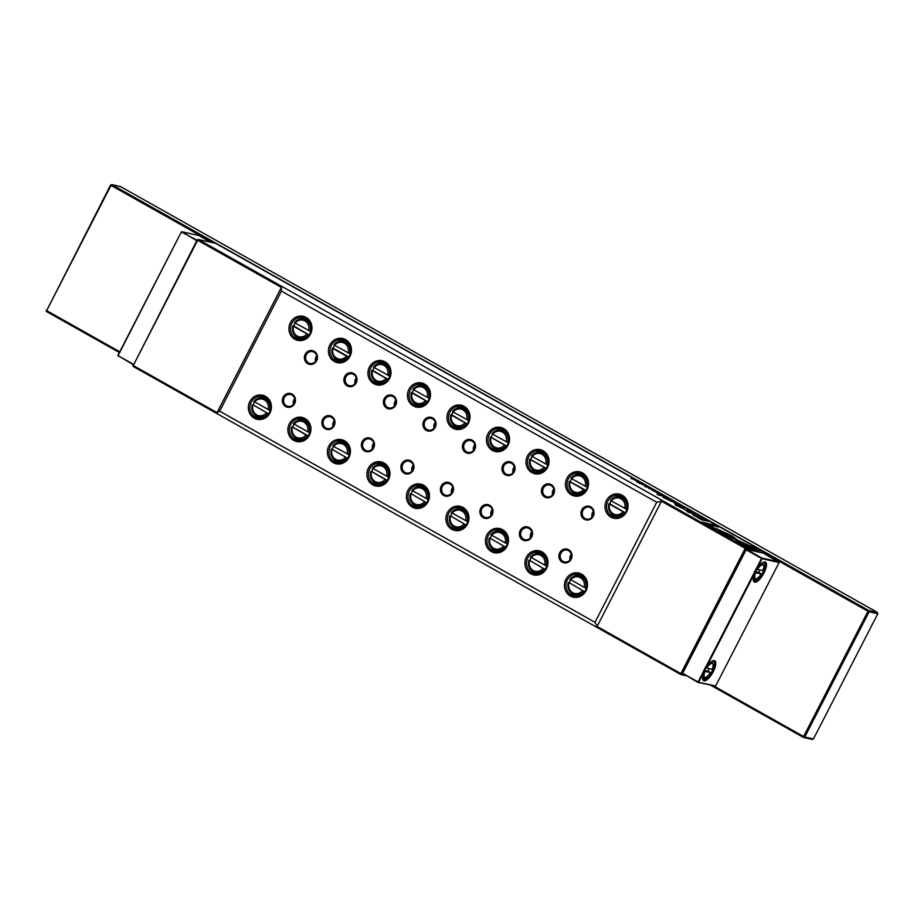 <?xml version="1.0" encoding="UTF-8"?>
<svg xmlns="http://www.w3.org/2000/svg" width="924" height="924" viewBox="0 0 924 924"><rect width="100%" height="100%" fill="white"/><g stroke="black" fill="none" stroke-linecap="round" stroke-linejoin="round"><path stroke-width="1.39" d="M765.06 562.011A11.388 4.031 -60.6 0 1 763.963 572.995A11.388 4.031 -60.6 0 1 754.7 582.166A11.388 4.031 -60.6 0 1 753.383 580.526A11.388 4.031 -60.6 0 1 756.363 570.108A11.388 4.031 -60.6 0 1 763.721 562.15A11.388 4.031 -60.6 0 1 765.06 562.011M753.291 579.891A10.418 3.684 119.4 0 0 753.972 580.722A10.418 3.684 119.4 0 0 754.342 580.861A10.418 3.684 119.4 0 0 762.566 572.961A10.418 3.684 119.4 0 0 764.194 562.566A10.418 3.684 119.4 0 0 763.825 562.416A10.418 3.684 119.4 0 0 763.132 562.416M714.356 660.648A11.388 4.031 -60.6 0 1 713.259 671.633A11.388 4.031 -60.6 0 1 703.996 680.803A11.388 4.031 -60.6 0 1 702.69 679.175A11.388 4.031 -60.6 0 1 705.67 668.757A11.388 4.031 -60.6 0 1 713.028 660.787A11.388 4.031 -60.6 0 1 714.356 660.648M702.598 678.528A10.418 3.684 119.4 0 0 703.279 679.359A10.418 3.684 119.4 0 0 703.649 679.51A10.418 3.684 119.4 0 0 711.873 671.598A10.418 3.684 119.4 0 0 713.501 661.203A10.418 3.684 119.4 0 0 713.132 661.064A10.418 3.684 119.4 0 0 712.427 661.053M762.312 570.293L762.854 570.755A7.877 2.784 119.4 0 0 762.866 564.783A7.877 2.784 119.4 0 0 757.368 569.531L762.312 570.293M706.664 668.179A7.877 2.784 119.4 0 1 712.173 663.42A7.877 2.784 119.4 0 1 712.161 669.392L705.231 667.521M705.012 671.39L710.51 672.614A7.877 2.784 119.4 0 1 705.012 677.361A7.877 2.784 119.4 0 1 705.012 671.39L703.58 670.732M761.203 573.966L755.705 572.753A7.877 2.784 119.4 0 0 755.705 578.724A7.877 2.784 119.4 0 0 761.203 573.966L760.66 573.515L761.203 573.966M704.839 670.339L709.967 672.152M707.992 671.043A9.09 3.211 119.4 0 0 709.228 668.745M754.273 572.095L755.705 572.753M759.921 570.108A9.09 3.211 -60.6 0 1 758.685 572.406L760.66 573.515M758.685 572.406L755.532 571.702M757.368 569.531L755.936 568.884M698.625 682.235L715.638 686.024L779.117 562.508L762.104 558.72L698.625 682.235L698.047 681.981L761.526 558.454L746.118 549.792L682.64 673.307L698.625 682.235M682.64 673.307L698.001 682.443L715.638 686.024M779.117 562.508L763.536 553.187L746.511 549.399L761.93 558.073L778.944 561.861M762.104 558.72L761.93 558.073L762.104 558.72M133.102 364.61L117.856 355.486L181.335 231.959L118.076 355.659L133.299 364.229M117.856 355.486L118.029 356.133M181.335 231.959L197.02 240.24M210.949 242.284L198.972 235.539L181.947 231.762L196.777 240.714M813.443 738.969L877.8 613.744L869.114 611.815L804.758 737.04L813.443 738.969L812.208 739.385L803.522 737.456L710.81 685.296M713.709 685.943L803.614 736.52L803.522 737.456L804.758 737.04L803.614 736.52L867.983 611.284L869.114 611.815L868.768 610.51L877.454 612.439L877.8 613.744M119.369 352.529L46.546 311.561L46.639 310.626L119.762 351.767M877.454 612.439L120.478 186.544L111.792 184.615L868.768 610.51L867.983 611.284L763.536 552.529M212.89 242.712L111.007 185.389L46.639 310.626L110.557 185.031L111.792 184.615L110.557 185.031M46.2 310.256L46.546 311.561M686.024 675.698L680.769 674.532L133.183 366.447L133.275 365.511L217.036 412.635L281.393 287.399L197.632 240.275L133.275 365.511L197.193 239.917L198.429 239.501L746.003 547.586L763.236 551.42L215.65 243.335L198.429 239.501L197.193 239.917M666.412 498.255L669.438 499.41L665.476 497.69M691.845 512.508L695.437 514.31L691.799 512.439M693.058 513.259L692.457 512.762M694.386 513.501L694.79 514.102M650.473 488.738L648.856 488.38L650.381 488.9M732.178 536.012L720.916 530.734L730.387 535.608L733.541 538.207L737.156 539.87L732.178 536.012M696.107 516.689L701.813 519.9L706.132 520.859L692.249 514.125L696.107 516.689M648.174 487.606L644.455 485.77L648.301 487.606M646.95 486.809L647.574 487.271M646.465 486.821L645.68 486.197M645.61 486.567L644.733 486.578M645.056 485.943L646.777 487.167M635.77 480.468L630.965 478.309L635.77 480.468M663.039 497.32L671.875 501.582L662.889 497.135M676.449 504.158L674.416 503.187L676.449 504.158M716.423 528.655L722.73 533.887L749.041 545.437L724.936 534.384L720.05 530.33L716.423 528.655M687.941 510.383C690.956 511.884 691.51 512.012 689.616 510.753C686.601 509.251 686.047 509.124 687.941 510.383L686.682 509.517M690.863 511.619L689.581 510.799M637.837 482.189C640.84 483.691 641.395 483.806 639.5 482.559C636.486 481.058 635.931 480.93 637.837 482.189L636.567 481.323M640.759 483.425L639.477 482.605M651.559 489.847L655.162 491.649L651.512 489.778M652.771 490.586L652.113 490.217M654.1 490.84L654.515 491.441M700.542 517.07L696.823 515.234L700.669 517.07M699.318 516.273L699.942 516.735M698.833 516.285L698.047 515.661M697.978 516.031L697.389 515.546M697.424 515.407L699.145 516.632M660.267 494.248L656.132 492.469L660.267 494.248M661.85 495.945L657.195 494.467L661.85 495.945M743.797 545.749L757.022 548.694L753.476 546.696L742.434 544.236L735.608 539.916L743.797 545.749M673.712 502.367L676.772 503.534L672.753 501.778M702.841 518.202L701.224 517.844L702.76 518.364M681.231 506.04L677.096 504.261L681.231 506.04M643.173 484.638L641.568 484.28L643.092 484.8M684.349 507.807L681.219 506.583L684.314 507.877M684.361 509.02L677.176 505.728L679.429 505.844L675.178 504.897L684.291 509.193L688.472 512.381L692.723 513.328L688.23 511.942L684.28 509.182M661.931 495.738L664.98 496.904L660.96 495.149M705.74 520.385L708.489 521.379L705.74 520.385M705.278 524.081L717.105 529.51L707.495 524.578L718.514 527.027L714.968 525.028L701.732 522.083L705.278 524.081M307.75 363.686A7.022 6.537 102.5 0 1 305.22 354.238A7.022 6.537 102.5 0 1 314.137 351.247A7.022 6.537 102.5 0 1 316.678 360.683A7.022 6.537 102.5 0 1 307.75 363.686M314.044 352.183A6.052 5.636 -77.5 0 0 306.029 355.521A6.052 5.636 -77.5 0 0 309.979 363.455A6.052 5.636 -77.5 0 0 314.044 352.183M315.477 361.457A6.052 5.636 102.5 0 1 316.747 355.763M347.262 385.909A7.022 6.537 102.5 0 1 344.721 376.472A7.022 6.537 102.5 0 1 353.649 373.469A7.022 6.537 102.5 0 1 356.179 382.917A7.022 6.537 102.5 0 1 347.262 385.909M353.557 374.405A6.052 5.636 -77.5 0 0 345.53 377.754A6.052 5.636 -77.5 0 0 349.491 385.678A6.052 5.636 -77.5 0 0 353.557 374.405M354.989 383.691A6.052 5.636 102.5 0 1 356.26 377.997M386.763 408.142A7.022 6.537 102.5 0 1 384.234 398.694A7.022 6.537 102.5 0 1 393.162 395.703A7.022 6.537 102.5 0 1 395.691 405.139A7.022 6.537 102.5 0 1 386.763 408.142M393.07 396.639A6.052 5.636 -77.5 0 0 385.042 399.977A6.052 5.636 -77.5 0 0 388.992 407.911A6.052 5.636 -77.5 0 0 393.07 396.639M394.502 405.913A6.052 5.636 102.5 0 1 395.761 400.219M426.276 430.365A7.022 6.537 102.5 0 1 423.746 420.928A7.022 6.537 102.5 0 1 432.663 417.925A7.022 6.537 102.5 0 1 435.204 427.373A7.022 6.537 102.5 0 1 426.276 430.365M432.571 418.861A6.052 5.636 -77.5 0 0 424.555 422.21A6.052 5.636 -77.5 0 0 428.505 430.134A6.052 5.636 -77.5 0 0 432.571 418.861M434.003 428.147A6.052 5.636 102.5 0 1 435.273 422.453M465.788 452.598A7.022 6.537 102.5 0 1 463.247 443.15A7.022 6.537 102.5 0 1 472.176 440.159A7.022 6.537 102.5 0 1 474.705 449.595A7.022 6.537 102.5 0 1 465.788 452.598M472.083 441.094A6.052 5.636 -77.5 0 0 464.056 444.432A6.052 5.636 -77.5 0 0 468.006 452.367A6.052 5.636 -77.5 0 0 472.083 441.094M473.515 450.369A6.052 5.636 102.5 0 1 474.774 444.675M505.289 474.821A7.022 6.537 102.5 0 1 502.76 465.384A7.022 6.537 102.5 0 1 511.688 462.381A7.022 6.537 102.5 0 1 514.218 471.829A7.022 6.537 102.5 0 1 505.289 474.821M511.584 463.317A6.052 5.636 -77.5 0 0 503.568 466.666A6.052 5.636 -77.5 0 0 507.519 474.601A6.052 5.636 -77.5 0 0 511.584 463.317M513.016 472.603A6.052 5.636 102.5 0 1 514.287 466.909M544.802 497.054A7.022 6.537 102.5 0 1 542.261 487.606A7.022 6.537 102.5 0 1 551.189 484.615A7.022 6.537 102.5 0 1 553.719 494.051A7.022 6.537 102.5 0 1 544.802 497.054M551.097 485.55A6.052 5.636 -77.5 0 0 543.069 488.888A6.052 5.636 -77.5 0 0 547.031 496.823A6.052 5.636 -77.5 0 0 551.097 485.55M552.529 494.837A6.052 5.636 102.5 0 1 553.799 489.131M285.712 406.572A7.022 6.537 102.5 0 1 283.171 397.124A7.022 6.537 102.5 0 1 292.1 394.132A7.022 6.537 102.5 0 1 294.629 403.58A7.022 6.537 102.5 0 1 285.712 406.572M292.007 395.068A6.052 5.636 -77.5 0 0 283.98 398.406A6.052 5.636 -77.5 0 0 287.942 406.341A6.052 5.636 -77.5 0 0 292.007 395.068M325.213 428.794A7.022 6.537 102.5 0 1 322.684 419.357A7.022 6.537 102.5 0 1 331.612 416.366A7.022 6.537 102.5 0 1 334.142 425.802A7.022 6.537 102.5 0 1 325.213 428.794M331.52 417.302A6.052 5.636 -77.5 0 0 323.492 420.639A6.052 5.636 -77.5 0 0 327.442 428.574A6.052 5.636 -77.5 0 0 331.52 417.302M364.726 451.028A7.022 6.537 102.5 0 1 362.196 441.58A7.022 6.537 102.5 0 1 371.113 438.588A7.022 6.537 102.5 0 1 373.654 448.036A7.022 6.537 102.5 0 1 364.726 451.028M371.021 439.524A6.052 5.636 -77.5 0 0 363.005 442.862A6.052 5.636 -77.5 0 0 366.955 450.797A6.052 5.636 -77.5 0 0 371.021 439.524M404.238 473.25A7.022 6.537 102.5 0 1 401.697 463.813A7.022 6.537 102.5 0 1 410.626 460.822A7.022 6.537 102.5 0 1 413.155 470.258A7.022 6.537 102.5 0 1 404.238 473.25M410.533 461.757A6.052 5.636 -77.5 0 0 402.506 465.095A6.052 5.636 -77.5 0 0 406.456 473.03A6.052 5.636 -77.5 0 0 410.533 461.757M443.739 495.483A7.022 6.537 102.5 0 1 441.21 486.047A7.022 6.537 102.5 0 1 450.138 483.044A7.022 6.537 102.5 0 1 452.668 492.492A7.022 6.537 102.5 0 1 443.739 495.483M450.034 483.98A6.052 5.636 -77.5 0 0 442.019 487.318A6.052 5.636 -77.5 0 0 445.969 495.252A6.052 5.636 -77.5 0 0 450.034 483.98M483.252 517.717A7.022 6.537 102.5 0 1 480.711 508.269A7.022 6.537 102.5 0 1 489.639 505.278A7.022 6.537 102.5 0 1 492.169 514.714A7.022 6.537 102.5 0 1 483.252 517.717M489.547 506.213A6.052 5.636 -77.5 0 0 481.519 509.551A6.052 5.636 -77.5 0 0 485.481 517.486A6.052 5.636 -77.5 0 0 489.547 506.213M522.753 539.939A7.022 6.537 102.5 0 1 520.224 530.503A7.022 6.537 102.5 0 1 529.152 527.5A7.022 6.537 102.5 0 1 531.681 536.948A7.022 6.537 102.5 0 1 522.753 539.939M529.059 528.436A6.052 5.636 -77.5 0 0 521.032 531.774A6.052 5.636 -77.5 0 0 524.982 539.708A6.052 5.636 -77.5 0 0 529.059 528.436M294.71 398.648A6.052 5.636 -77.5 0 0 293.439 404.354M334.211 420.882A6.052 5.636 -77.5 0 0 332.952 426.576M373.723 443.104A6.052 5.636 -77.5 0 0 372.453 448.81M413.224 465.338A6.052 5.636 -77.5 0 0 411.965 471.032M452.737 487.572A6.052 5.636 -77.5 0 0 451.466 493.266M492.249 509.794A6.052 5.636 -77.5 0 0 490.979 515.488M531.75 532.028A6.052 5.636 -77.5 0 0 530.491 537.722M295.819 338.299A11.146 10.372 -77.5 0 0 298.464 339.316A11.146 10.372 -77.5 0 0 309.967 333.541A11.146 10.372 -77.5 0 0 305.948 318.572A11.146 10.372 -77.5 0 0 303.303 317.556A11.146 10.372 -77.5 0 0 291.799 323.319A11.146 10.372 -77.5 0 0 295.819 338.299M310.522 334.003A12.358 11.492 102.5 0 1 294.825 339.27A12.358 11.492 102.5 0 1 290.379 322.672A12.358 11.492 102.5 0 1 306.075 317.406A12.358 11.492 102.5 0 1 310.522 334.003M299.873 339.524A11.146 10.372 102.5 0 1 298.591 338.912A11.146 10.372 102.5 0 1 295.114 335.666M308.373 334.534L293.774 325.999A11.146 10.372 102.5 0 1 295.091 323.042L310.799 331.485M298.718 319.438A11.146 10.372 102.5 0 1 304.666 317.96M335.32 360.522A11.146 10.372 -77.5 0 0 337.976 361.538A11.146 10.372 -77.5 0 0 349.48 355.775A11.146 10.372 -77.5 0 0 345.461 340.794A11.146 10.372 -77.5 0 0 342.816 339.778A11.146 10.372 -77.5 0 0 331.3 345.553A11.146 10.372 -77.5 0 0 335.32 360.522M350.034 356.237A12.358 11.492 102.5 0 1 334.338 361.503A12.358 11.492 102.5 0 1 329.88 344.895A12.358 11.492 102.5 0 1 345.576 339.628A12.358 11.492 102.5 0 1 350.034 356.237M339.385 361.746A11.146 10.372 102.5 0 1 338.103 361.145A11.146 10.372 102.5 0 1 334.627 357.888M348.787 356.953L333.275 348.233A11.146 10.372 102.5 0 1 334.592 345.264M338.23 341.672A11.146 10.372 102.5 0 1 344.178 340.194M374.832 382.755A11.146 10.372 -77.5 0 0 377.477 383.772A11.146 10.372 -77.5 0 0 388.992 377.997A11.146 10.372 -77.5 0 0 384.973 363.028A11.146 10.372 -77.5 0 0 382.317 362.012A11.146 10.372 -77.5 0 0 370.813 367.775A11.146 10.372 -77.5 0 0 374.832 382.755M389.535 378.459A12.358 11.492 102.5 0 1 373.85 383.726A12.358 11.492 102.5 0 1 369.392 367.128A12.358 11.492 102.5 0 1 385.089 361.862A12.358 11.492 102.5 0 1 389.535 378.459M378.898 383.98A11.146 10.372 102.5 0 1 377.604 383.368A11.146 10.372 102.5 0 1 374.128 380.122M387.387 378.99L372.788 370.455A11.146 10.372 102.5 0 1 374.104 367.498M377.743 363.894A11.146 10.372 102.5 0 1 383.691 362.427M414.333 404.978A11.146 10.372 -77.5 0 0 416.99 405.994A11.146 10.372 -77.5 0 0 428.493 400.231A11.146 10.372 -77.5 0 0 424.474 385.25A11.146 10.372 -77.5 0 0 421.829 384.234A11.146 10.372 -77.5 0 0 410.325 390.009A11.146 10.372 -77.5 0 0 414.333 404.978M429.048 400.693A12.358 11.492 102.5 0 1 413.351 405.959A12.358 11.492 102.5 0 1 408.905 389.351A12.358 11.492 102.5 0 1 424.59 384.084A12.358 11.492 102.5 0 1 429.048 400.693M418.399 406.202A11.146 10.372 102.5 0 1 417.117 405.601A11.146 10.372 102.5 0 1 413.64 402.344M426.9 401.212L412.3 392.688A11.146 10.372 102.5 0 1 413.617 389.72M417.244 386.128A11.146 10.372 102.5 0 1 423.192 384.65M453.846 427.211A11.146 10.372 -77.5 0 0 456.491 428.228A11.146 10.372 -77.5 0 0 468.006 422.464A11.146 10.372 -77.5 0 0 463.987 407.484A11.146 10.372 -77.5 0 0 461.342 406.468A11.146 10.372 -77.5 0 0 449.826 412.231A11.146 10.372 -77.5 0 0 453.846 427.211M468.56 422.915A12.358 11.492 102.5 0 1 452.864 428.182A12.358 11.492 102.5 0 1 448.406 411.584A12.358 11.492 102.5 0 1 464.102 406.317A12.358 11.492 102.5 0 1 468.56 422.915M457.911 428.436A11.146 10.372 102.5 0 1 456.629 427.824A11.146 10.372 102.5 0 1 453.141 424.578M466.412 423.446L451.801 414.911A11.146 10.372 102.5 0 1 453.118 411.954M456.756 408.35A11.146 10.372 102.5 0 1 462.705 406.883M493.358 449.434A11.146 10.372 -77.5 0 0 496.003 450.45A11.146 10.372 -77.5 0 0 507.507 444.687A11.146 10.372 -77.5 0 0 503.499 429.706A11.146 10.372 -77.5 0 0 500.843 428.69A11.146 10.372 -77.5 0 0 489.339 434.465A11.146 10.372 -77.5 0 0 493.358 449.434M508.061 445.149A12.358 11.492 102.5 0 1 492.365 450.415A12.358 11.492 102.5 0 1 487.918 433.806A12.358 11.492 102.5 0 1 503.615 428.54A12.358 11.492 102.5 0 1 508.061 445.149M497.412 450.658A11.146 10.372 102.5 0 1 496.13 450.057A11.146 10.372 102.5 0 1 492.654 446.8M491.291 437.144A11.146 10.372 102.5 0 1 492.631 434.176M496.257 430.584A11.146 10.372 102.5 0 1 502.206 429.106M532.859 471.667A11.146 10.372 -77.5 0 0 535.516 472.684A11.146 10.372 -77.5 0 0 547.02 466.92A11.146 10.372 -77.5 0 0 543 451.94A11.146 10.372 -77.5 0 0 540.355 450.924A11.146 10.372 -77.5 0 0 528.84 456.687A11.146 10.372 -77.5 0 0 532.859 471.667M547.574 467.371A12.358 11.492 102.5 0 1 531.878 472.638A12.358 11.492 102.5 0 1 527.419 456.04A12.358 11.492 102.5 0 1 543.116 450.773A12.358 11.492 102.5 0 1 547.574 467.371M536.925 472.892A11.146 10.372 102.5 0 1 535.643 472.291A11.146 10.372 102.5 0 1 532.166 469.034M530.803 459.367A11.146 10.372 102.5 0 1 532.143 456.41M535.77 452.806A11.146 10.372 102.5 0 1 541.718 451.339M572.372 493.901A11.146 10.372 -77.5 0 0 575.017 494.906A11.146 10.372 -77.5 0 0 586.532 489.142A11.146 10.372 -77.5 0 0 582.513 474.162A11.146 10.372 -77.5 0 0 579.856 473.146A11.146 10.372 -77.5 0 0 568.352 478.921A11.146 10.372 -77.5 0 0 572.372 493.901M587.075 489.604A12.358 11.492 102.5 0 1 571.39 494.871A12.358 11.492 102.5 0 1 566.932 478.262A12.358 11.492 102.5 0 1 582.628 472.996A12.358 11.492 102.5 0 1 587.075 489.604M576.437 495.114A11.146 10.372 102.5 0 1 575.155 494.513A11.146 10.372 102.5 0 1 571.667 491.256M570.304 481.6A11.146 10.372 102.5 0 1 571.644 478.644M575.282 475.04A11.146 10.372 102.5 0 1 581.231 473.562M254.643 402.009A9.69 9.021 -77.5 0 0 253.211 404.92L267.868 413.455A9.69 9.021 102.5 0 1 258.836 416.943A9.69 9.021 102.5 0 1 256.526 416.054M252.344 404.724L252.922 405.197A8.478 7.889 -77.5 0 0 256.641 414.888A8.478 7.889 -77.5 0 0 266.424 412.797M294.144 424.243A9.69 9.021 -77.5 0 0 292.723 427.142L307.38 435.689A9.69 9.021 102.5 0 1 298.337 439.166A9.69 9.021 102.5 0 1 296.038 438.288M291.857 426.957L292.434 427.419A8.478 7.889 -77.5 0 0 296.154 437.121A8.478 7.889 -77.5 0 0 305.936 435.019M349.26 454.862L333.587 446.431A11.146 10.372 -77.5 0 0 332.213 449.364L346.881 457.911A9.69 9.021 102.5 0 1 337.849 461.399A9.69 9.021 102.5 0 1 335.539 460.522C331.543 457.888 330.134 454.134 331.266 449.226M331.369 449.179L331.935 449.653A8.478 7.889 -77.5 0 0 335.666 459.344A8.478 7.889 -77.5 0 0 345.449 457.253M373.053 468.641A11.146 10.372 -77.5 0 0 371.714 471.598L386.394 480.145A9.69 9.021 102.5 0 1 377.35 483.633A9.69 9.021 102.5 0 1 375.052 482.744C371.055 480.11 369.635 476.357 370.767 471.459M370.871 471.413L371.448 471.875A8.478 7.889 -77.5 0 0 375.167 481.577A8.478 7.889 -77.5 0 0 384.95 479.475M412.566 490.863A11.146 10.372 -77.5 0 0 411.226 493.82L425.906 502.367A9.69 9.021 102.5 0 1 416.863 505.855A9.69 9.021 102.5 0 1 414.564 504.978M410.383 493.635L410.949 494.109A8.478 7.889 -77.5 0 0 414.68 503.799A8.478 7.889 -77.5 0 0 424.463 501.709M452.079 513.097A11.146 10.372 -77.5 0 0 450.739 516.054L465.407 524.601A9.69 9.021 102.5 0 1 456.375 528.089A9.69 9.021 102.5 0 1 454.065 527.2M449.884 515.869L450.462 516.331A8.478 7.889 -77.5 0 0 454.181 526.033A8.478 7.889 -77.5 0 0 463.964 523.931M491.58 535.319A11.146 10.372 -77.5 0 0 490.24 538.276L504.92 546.823A9.69 9.021 102.5 0 1 495.876 550.311A9.69 9.021 102.5 0 1 493.578 549.433M489.397 538.091L489.974 538.565A8.478 7.889 -77.5 0 0 493.693 548.255A8.478 7.889 -77.5 0 0 503.476 546.165M531.196 557.611A9.69 9.021 -77.5 0 0 529.775 560.51L544.432 569.057A9.69 9.021 102.5 0 1 535.389 572.545A9.69 9.021 102.5 0 1 533.079 571.656M528.909 560.325L529.475 560.787A8.478 7.889 -77.5 0 0 533.206 570.489A8.478 7.889 -77.5 0 0 542.989 568.387M255.255 417.209A11.146 10.372 -77.5 0 0 257.912 418.226A11.146 10.372 -77.5 0 0 269.415 412.462A11.146 10.372 -77.5 0 0 265.396 397.482A11.146 10.372 -77.5 0 0 262.751 396.465A11.146 10.372 -77.5 0 0 251.236 402.229A11.146 10.372 -77.5 0 0 255.255 417.209M269.97 412.924A12.358 11.492 102.5 0 1 254.273 418.191A12.358 11.492 102.5 0 1 249.815 401.582A12.358 11.492 102.5 0 1 265.511 396.315A12.358 11.492 102.5 0 1 269.97 412.924M294.768 439.443A11.146 10.372 -77.5 0 0 297.413 440.459A11.146 10.372 -77.5 0 0 308.928 434.684A11.146 10.372 -77.5 0 0 304.908 419.715A11.146 10.372 -77.5 0 0 302.252 418.699A11.146 10.372 -77.5 0 0 290.748 424.463A11.146 10.372 -77.5 0 0 294.768 439.443M309.471 435.146A12.358 11.492 102.5 0 1 293.786 440.413A12.358 11.492 102.5 0 1 289.327 423.816A12.358 11.492 102.5 0 1 305.024 418.537A12.358 11.492 102.5 0 1 309.471 435.146M334.28 461.665A11.146 10.372 -77.5 0 0 336.925 462.681A11.146 10.372 -77.5 0 0 348.429 456.918A11.146 10.372 -77.5 0 0 344.409 441.938A11.146 10.372 -77.5 0 0 341.764 440.921A11.146 10.372 -77.5 0 0 330.261 446.696A11.146 10.372 -77.5 0 0 334.28 461.665M348.983 457.38A12.358 11.492 102.5 0 1 333.287 462.647A12.358 11.492 102.5 0 1 328.84 446.038A12.358 11.492 102.5 0 1 344.525 440.771A12.358 11.492 102.5 0 1 348.983 457.38M373.781 483.899A11.146 10.372 -77.5 0 0 376.426 484.915A11.146 10.372 -77.5 0 0 387.941 479.14A11.146 10.372 -77.5 0 0 383.922 464.171A11.146 10.372 -77.5 0 0 381.277 463.155A11.146 10.372 -77.5 0 0 369.762 468.918A11.146 10.372 -77.5 0 0 373.781 483.899M388.496 479.602A12.358 11.492 102.5 0 1 372.799 484.869A12.358 11.492 102.5 0 1 368.341 468.272A12.358 11.492 102.5 0 1 384.038 462.993A12.358 11.492 102.5 0 1 388.496 479.602M413.294 506.121A11.146 10.372 -77.5 0 0 415.939 507.137A11.146 10.372 -77.5 0 0 427.442 501.374A11.146 10.372 -77.5 0 0 423.435 486.394A11.146 10.372 -77.5 0 0 420.778 485.377A11.146 10.372 -77.5 0 0 409.274 491.152A11.146 10.372 -77.5 0 0 413.294 506.121M427.997 501.836A12.358 11.492 102.5 0 1 412.3 507.103A12.358 11.492 102.5 0 1 407.854 490.494A12.358 11.492 102.5 0 1 423.55 485.227A12.358 11.492 102.5 0 1 427.997 501.836M452.795 528.355A11.146 10.372 -77.5 0 0 455.451 529.371A11.146 10.372 -77.5 0 0 466.955 523.596A11.146 10.372 -77.5 0 0 462.936 508.627A11.146 10.372 -77.5 0 0 460.291 507.611A11.146 10.372 -77.5 0 0 448.787 513.374A11.146 10.372 -77.5 0 0 452.795 528.355M467.509 524.058A12.358 11.492 102.5 0 1 451.813 529.325A12.358 11.492 102.5 0 1 447.355 512.728A12.358 11.492 102.5 0 1 463.051 507.461A12.358 11.492 102.5 0 1 467.509 524.058M492.307 550.577A11.146 10.372 -77.5 0 0 494.952 551.593A11.146 10.372 -77.5 0 0 506.468 545.83A11.146 10.372 -77.5 0 0 502.448 530.85A11.146 10.372 -77.5 0 0 499.792 529.833A11.146 10.372 -77.5 0 0 488.288 535.608A11.146 10.372 -77.5 0 0 492.307 550.577M507.022 546.292A12.358 11.492 102.5 0 1 491.325 551.559A12.358 11.492 102.5 0 1 486.867 534.95A12.358 11.492 102.5 0 1 502.564 529.683A12.358 11.492 102.5 0 1 507.022 546.292M531.82 572.811A11.146 10.372 -77.5 0 0 534.465 573.827A11.146 10.372 -77.5 0 0 545.968 568.052A11.146 10.372 -77.5 0 0 541.949 553.083A11.146 10.372 -77.5 0 0 539.304 552.067A11.146 10.372 -77.5 0 0 527.8 557.83A11.146 10.372 -77.5 0 0 531.82 572.811M546.523 568.514A12.358 11.492 102.5 0 1 530.826 573.781A12.358 11.492 102.5 0 1 526.38 557.184A12.358 11.492 102.5 0 1 542.076 551.917A12.358 11.492 102.5 0 1 546.523 568.514M252.321 404.804A9.69 9.021 102.5 0 0 256.445 416.008L261.007 417.429A9.69 9.021 -77.5 0 0 264.241 417.509M268.179 399.803A9.69 9.021 -77.5 0 0 267.51 399.387A9.69 9.021 -77.5 0 0 265.211 398.51L263.04 398.025A9.69 9.021 102.5 0 1 265.35 398.902A9.69 9.021 102.5 0 1 269.519 410.244L253.996 401.501A9.69 9.021 102.5 0 1 263.04 398.025C259.448 397.366 256.41 398.521 253.938 401.478M270.235 410.395L269.519 410.244M253.211 404.92L267.868 413.455M291.834 427.038A9.69 9.021 102.5 0 0 295.957 438.242L300.508 439.651A9.69 9.021 -77.5 0 0 303.753 439.732M307.692 422.025A9.69 9.021 -77.5 0 0 307.022 421.621A9.69 9.021 -77.5 0 0 304.724 420.732L302.552 420.247A9.69 9.021 102.5 0 1 304.851 421.136A9.69 9.021 102.5 0 1 309.032 432.467L293.509 423.735A9.69 9.021 102.5 0 1 302.552 420.247C298.949 419.6 295.923 420.743 293.451 423.7M309.748 432.628L309.032 432.467M308.223 435.874L307.38 435.689M335.504 460.498L340.02 461.885A9.69 9.021 -77.5 0 0 343.254 461.965M347.193 444.259A9.69 9.021 -77.5 0 0 346.535 443.843A9.69 9.021 -77.5 0 0 344.225 442.966L342.053 442.481A9.69 9.021 102.5 0 1 344.363 443.358A9.69 9.021 102.5 0 1 348.544 454.7M333.656 446.465A9.69 9.021 -77.5 0 0 332.236 449.376L346.881 457.911M375.005 482.732L379.521 484.107A9.69 9.021 -77.5 0 0 382.767 484.188M386.706 466.493A9.69 9.021 -77.5 0 0 386.036 466.077A9.69 9.021 -77.5 0 0 383.737 465.188L381.566 464.703A9.69 9.021 102.5 0 1 383.864 465.592A9.69 9.021 102.5 0 1 388.045 476.923L372.522 468.191A9.69 9.021 102.5 0 1 381.566 464.703C377.974 464.056 374.936 465.211 372.464 468.156M388.761 477.084L388.045 476.923M387.237 480.33L386.394 480.145M410.279 493.682C409.147 498.59 410.556 502.344 414.518 504.954L419.034 506.34A9.69 9.021 -77.5 0 0 422.268 506.421M426.207 488.715A9.69 9.021 -77.5 0 0 425.548 488.299A9.69 9.021 -77.5 0 0 423.238 487.422L421.067 486.936A9.69 9.021 102.5 0 1 423.377 487.814A9.69 9.021 102.5 0 1 427.558 499.156L412.035 490.425A9.69 9.021 102.5 0 1 421.067 486.936C417.475 486.278 414.449 487.433 411.977 490.39M428.274 499.318L427.558 499.156M412.67 490.921A9.69 9.021 -77.5 0 0 411.249 493.832L425.906 502.367M449.78 515.915C448.648 520.813 450.069 524.578 454.019 527.188L458.547 528.563A9.69 9.021 -77.5 0 0 461.781 528.655M465.719 510.949A9.69 9.021 -77.5 0 0 465.061 510.533A9.69 9.021 -77.5 0 0 462.751 509.644L460.579 509.159A9.69 9.021 102.5 0 1 462.889 510.048A9.69 9.021 102.5 0 1 467.059 521.379L451.536 512.647A9.69 9.021 102.5 0 1 460.579 509.159C456.987 508.512 453.95 509.667 451.478 512.612M467.775 521.54L467.059 521.379M452.183 513.155A9.69 9.021 -77.5 0 0 450.762 516.054L465.407 524.601M489.293 538.138C488.161 543.046 489.57 546.8 493.532 549.41L498.048 550.796A9.69 9.021 -77.5 0 0 501.293 550.877M505.232 533.171A9.69 9.021 -77.5 0 0 504.562 532.755A9.69 9.021 -77.5 0 0 502.263 531.878L500.092 531.392A9.69 9.021 102.5 0 1 502.39 532.27A9.69 9.021 102.5 0 1 506.571 543.612L491.048 534.88A9.69 9.021 102.5 0 1 500.092 531.392C496.488 530.746 493.462 531.889 490.991 534.846M507.288 543.774L506.571 543.612M491.683 535.389A9.69 9.021 -77.5 0 0 490.263 538.288L504.92 546.823M528.805 560.371C527.673 565.269 529.082 569.034 533.044 571.644L537.56 573.019A9.69 9.021 -77.5 0 0 540.794 573.111M544.733 555.405A9.69 9.021 -77.5 0 0 544.074 554.989A9.69 9.021 -77.5 0 0 541.764 554.1L539.593 553.615A9.69 9.021 102.5 0 1 541.903 554.504A9.69 9.021 102.5 0 1 546.084 565.834L530.561 557.103A9.69 9.021 102.5 0 1 539.593 553.615C536.001 552.968 532.963 554.123 530.491 557.068M546.8 565.996L546.084 565.834M529.775 560.51L544.432 569.057M264.114 396.881A11.146 10.372 -77.5 0 0 258.166 398.359M254.527 401.952A11.146 10.372 -77.5 0 0 253.199 404.908M254.562 414.576A11.146 10.372 -77.5 0 0 258.039 417.833A11.146 10.372 -77.5 0 0 259.321 418.433M303.626 419.103A11.146 10.372 -77.5 0 0 297.678 420.582M294.04 424.185A11.146 10.372 -77.5 0 0 292.7 427.142M294.063 436.798A11.146 10.372 -77.5 0 0 297.551 440.055A11.146 10.372 -77.5 0 0 298.833 440.656M343.127 441.337A11.146 10.372 -77.5 0 0 337.179 442.815M333.576 459.032A11.146 10.372 -77.5 0 0 337.052 462.289A11.146 10.372 -77.5 0 0 338.334 462.889M382.64 463.559A11.146 10.372 -77.5 0 0 376.692 465.038M373.077 481.265A11.146 10.372 -77.5 0 0 376.565 484.511A11.146 10.372 -77.5 0 0 377.847 485.123M422.153 485.793A11.146 10.372 -77.5 0 0 416.193 487.271M412.589 503.488A11.146 10.372 -77.5 0 0 416.066 506.745A11.146 10.372 -77.5 0 0 417.348 507.345M461.654 508.015A11.146 10.372 -77.5 0 0 455.705 509.494M452.102 525.721A11.146 10.372 -77.5 0 0 455.578 528.967A11.146 10.372 -77.5 0 0 456.86 529.579M501.166 530.249A11.146 10.372 -77.5 0 0 495.218 531.727M491.603 547.944A11.146 10.372 -77.5 0 0 495.091 551.201A11.146 10.372 -77.5 0 0 496.373 551.801M540.667 552.483A11.146 10.372 -77.5 0 0 534.719 553.95M531.092 557.553A11.146 10.372 -77.5 0 0 529.752 560.51M531.115 570.177A11.146 10.372 -77.5 0 0 534.592 573.423A11.146 10.372 -77.5 0 0 535.874 574.035M584.303 519.276A7.022 6.537 102.5 0 1 581.774 509.84A7.022 6.537 102.5 0 1 590.702 506.849A7.022 6.537 102.5 0 1 593.231 516.285A7.022 6.537 102.5 0 1 584.303 519.276M590.609 507.773A6.052 5.636 -77.5 0 0 582.582 511.122A6.052 5.636 -77.5 0 0 586.532 519.057A6.052 5.636 -77.5 0 0 590.609 507.773M592.041 517.059A6.052 5.636 102.5 0 1 593.3 511.365M562.266 562.173A7.022 6.537 102.5 0 1 559.736 552.725A7.022 6.537 102.5 0 1 568.653 549.734A7.022 6.537 102.5 0 1 571.194 559.17A7.022 6.537 102.5 0 1 562.266 562.173M568.56 550.669A6.052 5.636 -77.5 0 0 560.545 554.007A6.052 5.636 -77.5 0 0 564.495 561.942A6.052 5.636 -77.5 0 0 568.56 550.669M571.263 554.25A6.052 5.636 -77.5 0 0 569.993 559.944M611.884 516.123A11.146 10.372 -77.5 0 0 614.529 517.14A11.146 10.372 -77.5 0 0 626.033 511.376A11.146 10.372 -77.5 0 0 622.014 496.396A11.146 10.372 -77.5 0 0 619.369 495.38A11.146 10.372 -77.5 0 0 607.865 501.143A11.146 10.372 -77.5 0 0 611.884 516.123M626.587 511.827A12.358 11.492 102.5 0 1 610.891 517.105A12.358 11.492 102.5 0 1 606.444 500.496A12.358 11.492 102.5 0 1 622.129 495.229A12.358 11.492 102.5 0 1 626.587 511.827M615.938 517.348A11.146 10.372 102.5 0 1 614.656 516.747A11.146 10.372 102.5 0 1 611.18 513.49M624.439 512.358L609.84 503.834A11.146 10.372 102.5 0 1 611.157 500.866L626.865 509.309M614.783 497.262A11.146 10.372 102.5 0 1 620.732 495.795M570.709 579.845A9.69 9.021 -77.5 0 0 569.276 582.744L583.933 591.279A9.69 9.021 102.5 0 1 574.901 594.767A9.69 9.021 102.5 0 1 572.591 593.889M568.41 582.547L568.988 583.021A8.478 7.889 -77.5 0 0 572.707 592.723A8.478 7.889 -77.5 0 0 582.49 590.621M571.321 595.033A11.146 10.372 -77.5 0 0 573.977 596.049A11.146 10.372 -77.5 0 0 585.481 590.286A11.146 10.372 -77.5 0 0 581.462 575.306A11.146 10.372 -77.5 0 0 578.817 574.289A11.146 10.372 -77.5 0 0 567.301 580.064A11.146 10.372 -77.5 0 0 571.321 595.033M586.035 590.748A12.358 11.492 102.5 0 1 570.339 596.015A12.358 11.492 102.5 0 1 565.881 579.406A12.358 11.492 102.5 0 1 581.577 574.139A12.358 11.492 102.5 0 1 586.035 590.748M568.387 582.64A9.69 9.021 102.5 0 0 572.51 593.843L577.061 595.252A9.69 9.021 -77.5 0 0 580.307 595.333M584.245 577.627A9.69 9.021 -77.5 0 0 583.575 577.211A9.69 9.021 -77.5 0 0 581.277 576.333L579.105 575.848A9.69 9.021 102.5 0 1 581.404 576.726A9.69 9.021 102.5 0 1 585.585 588.068L570.062 579.336A9.69 9.021 102.5 0 1 579.105 575.848C575.513 575.202 572.476 576.345 570.004 579.302M586.301 588.23L585.585 588.068M569.276 582.744L583.933 591.279M580.18 574.705A11.146 10.372 -77.5 0 0 574.231 576.183M570.593 579.775A11.146 10.372 -77.5 0 0 569.265 582.744M570.616 592.399A11.146 10.372 -77.5 0 0 574.104 595.657A11.146 10.372 -77.5 0 0 575.386 596.257M609.54 504.111L608.974 503.638L609.54 504.111A8.478 7.889 -77.5 0 0 613.27 513.802A8.478 7.889 -77.5 0 0 623.053 511.711L609.54 504.111M623.053 511.711L624.497 512.37A9.69 9.021 102.5 0 1 615.453 515.858L617.625 516.343A9.69 9.021 -77.5 0 0 620.859 516.424M624.797 498.717A9.69 9.021 -77.5 0 0 624.139 498.302A9.69 9.021 -77.5 0 0 621.829 497.412L619.658 496.939A9.69 9.021 102.5 0 1 621.967 497.817A9.69 9.021 102.5 0 1 626.149 509.159M570.039 481.878L569.461 481.404L570.039 481.878A8.478 7.889 -77.5 0 0 573.758 491.58A8.478 7.889 -77.5 0 0 583.541 489.477L570.039 481.878M585.828 490.332L584.984 490.147A9.69 9.021 102.5 0 1 575.941 493.624L578.112 494.109A9.69 9.021 -77.5 0 0 581.358 494.19M585.296 476.484A9.69 9.021 -77.5 0 0 584.626 476.068A9.69 9.021 -77.5 0 0 582.328 475.19L580.157 474.705A9.69 9.021 102.5 0 1 582.455 475.594A9.69 9.021 102.5 0 1 586.636 486.925L587.352 487.087M530.526 459.655L529.949 459.182L530.526 459.655A8.478 7.889 -77.5 0 0 534.245 469.346A8.478 7.889 -77.5 0 0 544.028 467.255L530.526 459.655M529.949 459.182L545.472 467.914A9.69 9.021 102.5 0 1 536.44 471.402L538.611 471.887A9.69 9.021 -77.5 0 0 541.845 471.968M545.784 454.262A9.69 9.021 -77.5 0 0 545.125 453.846A9.69 9.021 -77.5 0 0 542.815 452.956L540.644 452.483A9.69 9.021 102.5 0 1 542.954 453.361A9.69 9.021 102.5 0 1 547.124 464.691L547.84 464.853M491.014 437.422L490.448 436.948L491.014 437.422A8.478 7.889 -77.5 0 0 494.744 447.124A8.478 7.889 -77.5 0 0 504.527 445.022L491.014 437.422M490.448 436.948L505.971 445.68A9.69 9.021 102.5 0 1 496.927 449.168L499.099 449.653A9.69 9.021 -77.5 0 0 502.333 449.734M506.271 432.028A9.69 9.021 -77.5 0 0 505.613 431.612A9.69 9.021 -77.5 0 0 503.303 430.734L501.131 430.249A9.69 9.021 102.5 0 1 503.441 431.127A9.69 9.021 102.5 0 1 507.623 442.469L508.339 442.631M451.513 415.188L450.935 414.726L451.513 415.188A8.478 7.889 -77.5 0 0 455.232 424.89A8.478 7.889 -77.5 0 0 465.015 422.788L451.513 415.188M465.015 422.788L466.458 423.458A9.69 9.021 102.5 0 1 457.415 426.946L459.586 427.431A9.69 9.021 -77.5 0 0 462.832 427.512M466.77 409.806A9.69 9.021 -77.5 0 0 466.1 409.39A9.69 9.021 -77.5 0 0 463.802 408.5L461.63 408.015A9.69 9.021 102.5 0 1 463.929 408.905A9.69 9.021 102.5 0 1 468.11 420.235L468.826 420.397M412 392.966L411.423 392.492L412 392.966A8.478 7.889 -77.5 0 0 415.719 402.668A8.478 7.889 -77.5 0 0 425.514 400.566L412 392.966M425.514 400.566L426.946 401.224A9.69 9.021 102.5 0 1 417.914 404.712L420.085 405.197A9.69 9.021 -77.5 0 0 423.319 405.278M427.258 387.572A9.69 9.021 -77.5 0 0 426.599 387.156A9.69 9.021 -77.5 0 0 424.289 386.278L422.118 385.793A9.69 9.021 102.5 0 1 424.428 386.671A9.69 9.021 102.5 0 1 428.609 398.013L429.325 398.175M372.499 370.732L371.922 370.27L372.499 370.732A8.478 7.889 -77.5 0 0 376.218 380.434A8.478 7.889 -77.5 0 0 386.001 378.332L372.499 370.732M386.001 378.332L387.445 379.002A9.69 9.021 102.5 0 1 378.401 382.49L380.572 382.963A9.69 9.021 -77.5 0 0 383.818 383.056M387.757 365.35A9.69 9.021 -77.5 0 0 387.087 364.934A9.69 9.021 -77.5 0 0 384.788 364.044L382.617 363.559A9.69 9.021 102.5 0 1 384.915 364.449A9.69 9.021 102.5 0 1 389.096 375.779L389.812 375.941M332.987 348.51L332.409 348.036L332.987 348.51A8.478 7.889 -77.5 0 0 336.706 358.2A8.478 7.889 -77.5 0 0 346.488 356.11L332.987 348.51M348.775 356.964L347.932 356.768A9.69 9.021 102.5 0 1 338.9 360.256L341.072 360.741A9.69 9.021 -77.5 0 0 344.306 360.822M348.244 343.116A9.69 9.021 -77.5 0 0 347.574 342.7A9.69 9.021 -77.5 0 0 345.276 341.822L343.104 341.337A9.69 9.021 102.5 0 1 345.403 342.215A9.69 9.021 102.5 0 1 349.584 353.557L350.3 353.719M293.474 326.276L292.908 325.814L293.474 326.276A8.478 7.889 -77.5 0 0 297.205 335.978A8.478 7.889 -77.5 0 0 306.987 333.876L293.474 326.276M306.987 333.876L308.431 334.546A9.69 9.021 102.5 0 1 299.388 338.034L301.559 338.507A9.69 9.021 -77.5 0 0 304.793 338.6M308.732 320.894A9.69 9.021 -77.5 0 0 308.073 320.478A9.69 9.021 -77.5 0 0 305.763 319.589L303.592 319.103A9.69 9.021 102.5 0 1 305.902 319.993A9.69 9.021 102.5 0 1 310.083 331.323M763.363 553.153L746.349 548.891L681.993 674.116L684.003 674.566M217.036 412.635L219.681 411.168L281.404 291.083L281.393 287.399M219.681 411.168L595.01 622.337L656.721 502.252L281.404 291.083M295.195 323.1A9.69 9.021 102.5 0 0 293.774 325.999L292.908 325.814M294.56 322.591L295.126 323.065L294.56 322.591A9.69 9.021 102.5 0 1 303.592 319.103C300 318.457 296.962 319.612 294.502 322.557M334.707 345.333A9.69 9.021 102.5 0 0 333.275 348.233L332.409 348.036M348.14 352.887A8.478 7.889 -77.5 0 0 344.421 343.197A8.478 7.889 -77.5 0 0 334.638 345.287L349.584 353.557M347.886 356.756L346.488 356.11M374.208 367.556A9.69 9.021 102.5 0 0 372.788 370.455L371.922 370.27M387.653 375.121A8.478 7.889 -77.5 0 0 383.934 365.419A8.478 7.889 -77.5 0 0 374.151 367.521L389.096 375.779M413.721 389.789A9.69 9.021 102.5 0 0 412.3 392.688L411.423 392.492M427.165 397.343A8.478 7.889 -77.5 0 0 423.435 387.653A8.478 7.889 -77.5 0 0 413.652 389.743L428.609 398.013M453.222 412.012A9.69 9.021 102.5 0 0 451.801 414.911L450.935 414.726M466.666 419.577A8.478 7.889 -77.5 0 0 462.947 409.875A8.478 7.889 -77.5 0 0 453.164 411.977L468.11 420.235M491.314 437.144A9.69 9.021 102.5 0 1 492.735 434.245M506.179 441.799A8.478 7.889 -77.5 0 0 502.46 432.109A8.478 7.889 -77.5 0 0 492.677 434.211L507.623 442.469M505.971 445.68L504.527 445.022M530.826 459.378A9.69 9.021 102.5 0 1 532.247 456.468M545.691 464.033A8.478 7.889 -77.5 0 0 541.961 454.331A8.478 7.889 -77.5 0 0 532.178 456.433L547.124 464.691M545.472 467.925L544.028 467.255M585.828 490.321L569.461 481.404M570.327 481.6A9.69 9.021 102.5 0 1 571.748 478.701M585.192 486.267A8.478 7.889 -77.5 0 0 581.473 476.565A8.478 7.889 -77.5 0 0 571.69 478.667L586.636 486.925M584.984 490.147L583.541 489.477M268.087 409.575A8.478 7.889 -77.5 0 0 264.356 399.884A8.478 7.889 -77.5 0 0 254.574 401.975L253.996 401.501M307.588 431.808A8.478 7.889 -77.5 0 0 303.869 422.106A8.478 7.889 -77.5 0 0 294.086 424.208L293.509 423.735M347.101 454.031A8.478 7.889 -77.5 0 0 343.37 444.34A8.478 7.889 -77.5 0 0 333.587 446.431L333.021 445.969A9.69 9.021 102.5 0 1 342.053 442.481C338.461 441.822 335.424 442.977 332.952 445.934M386.602 476.264A8.478 7.889 -77.5 0 0 382.882 466.562A8.478 7.889 -77.5 0 0 373.1 468.664L372.522 468.191M426.114 498.486A8.478 7.889 -77.5 0 0 422.395 488.796A8.478 7.889 -77.5 0 0 412.612 490.887L412.035 490.425M465.627 520.72A8.478 7.889 -77.5 0 0 461.896 511.018A8.478 7.889 -77.5 0 0 452.113 513.12L451.536 512.647M505.128 542.942A8.478 7.889 -77.5 0 0 501.409 533.252A8.478 7.889 -77.5 0 0 491.626 535.342L491.048 534.88M544.64 565.176A8.478 7.889 -77.5 0 0 540.91 555.474A8.478 7.889 -77.5 0 0 531.127 557.576L530.561 557.103M611.261 500.923A9.69 9.021 102.5 0 0 609.84 503.834L608.974 503.638M610.625 500.415L611.191 500.889L610.625 500.415A9.69 9.021 102.5 0 1 619.658 496.939C616.065 496.28 613.028 497.435 610.556 500.381M584.141 587.398A8.478 7.889 -77.5 0 0 580.422 577.708A8.478 7.889 -77.5 0 0 570.639 579.81L570.062 579.336M595.01 622.337L597.1 626.472L661.457 501.235L656.721 502.252M597.1 626.472L680.861 673.596L745.218 548.359L661.457 501.235M680.861 673.596L680.769 674.532L681.993 674.116L680.861 673.596M745.218 548.359L746.349 548.891L746.003 547.586L745.218 548.359M763.236 551.42L763.582 552.714M132.837 365.142L133.183 366.447M373.157 468.699A9.69 9.021 -77.5 0 0 371.737 471.598L387.248 480.318M292.723 427.142L308.223 435.862M639.316 482.513L638.01 482.224L639.882 483.587M636.936 482.143L637.987 482.27M737.26 541.279L742.18 544.733L755.151 548.279M689.431 510.718L688.126 510.418L689.997 511.781M687.052 510.337L688.103 510.464M718.075 530.029L720.05 530.33M719.808 530.826L724.451 534.673M674.497 502.575L673.388 502.032L674.497 502.575M673.388 502.032L673.989 502.517M702.113 519.969L698.151 517.186L694.109 515.153L693.658 515.638M694.109 515.153L702.332 519.542M729.96 535.493L735.238 538.992M662.716 495.945L661.607 495.403L662.716 495.945M661.607 495.403L662.208 495.888M667.197 498.463L666.1 497.932L667.197 498.463M706.883 520.547L704.989 519.681L706.883 520.547M704.989 519.681L705.717 520.374M703.349 522.996L716.643 526.611M762.011 563.12A9.09 3.211 -60.6 0 1 762.427 563.155A9.09 3.211 -60.6 0 1 762.75 563.282L764.067 566.262L762.97 570.709M754.157 579.232A9.09 3.211 -60.6 0 1 753.845 579.117A9.09 3.211 -60.6 0 1 753.326 578.563M711.318 661.769A9.09 3.211 -60.6 0 1 711.734 661.792A9.09 3.211 -60.6 0 1 712.058 661.919L713.374 664.899L712.277 669.357M703.464 677.881A9.09 3.211 -60.6 0 1 703.141 677.754A9.09 3.211 -60.6 0 1 702.633 677.211M335.458 460.475A9.69 9.021 102.5 0 1 331.335 449.26M374.971 482.698A9.69 9.021 102.5 0 1 370.847 471.494M414.483 504.931A9.69 9.021 102.5 0 1 410.348 493.728M453.984 527.154A9.69 9.021 102.5 0 1 449.861 515.95M493.497 549.387A9.69 9.021 102.5 0 1 489.373 538.184M532.998 571.61A9.69 9.021 102.5 0 1 528.875 560.406M613.062 514.922A9.69 9.021 102.5 0 1 608.939 503.719M613.109 514.957L615.453 515.858A9.69 9.021 102.5 0 1 613.143 514.968C609.147 512.346 607.738 508.581 608.87 503.684M569.357 481.462C568.225 486.359 569.634 490.113 573.596 492.723A9.69 9.021 102.5 0 1 569.438 481.496M573.596 492.723L575.941 493.624A9.69 9.021 102.5 0 1 573.642 492.746M529.845 459.228C528.713 464.125 530.133 467.891 534.084 470.501A9.69 9.021 102.5 0 1 529.926 459.263M534.084 470.501L536.44 471.402A9.69 9.021 102.5 0 1 534.13 470.512M490.344 436.994C489.212 441.903 490.621 445.657 494.583 448.267L496.927 449.168A9.69 9.021 102.5 0 1 494.629 448.29A9.69 9.021 102.5 0 1 490.413 437.04M450.831 414.772C449.699 419.669 451.12 423.435 455.07 426.045L457.415 426.946A9.69 9.021 102.5 0 1 455.116 426.056A9.69 9.021 102.5 0 1 450.912 414.807M411.33 392.538C410.198 397.447 411.607 401.201 415.569 403.811L417.914 404.712A9.69 9.021 102.5 0 1 415.604 403.834A9.69 9.021 102.5 0 1 411.399 392.584M371.818 370.316C370.686 375.213 372.095 378.979 376.056 381.589L378.401 382.49A9.69 9.021 102.5 0 1 376.103 381.6A9.69 9.021 102.5 0 1 371.898 370.351M332.305 348.082C331.173 352.991 332.594 356.745 336.544 359.355L338.9 360.256A9.69 9.021 102.5 0 1 336.59 359.378A9.69 9.021 102.5 0 1 332.386 348.129M292.804 325.86C291.672 330.757 293.081 334.523 297.043 337.133L299.388 338.034A9.69 9.021 102.5 0 1 297.089 337.144A9.69 9.021 102.5 0 1 292.873 325.895M308.639 330.665A8.478 7.889 -77.5 0 0 304.92 320.963A8.478 7.889 -77.5 0 0 295.126 323.065M334.061 344.825A9.69 9.021 102.5 0 1 343.104 341.337C339.512 340.679 336.475 341.834 334.003 344.791M373.573 367.047A9.69 9.021 102.5 0 1 382.617 363.559C379.013 362.913 375.987 364.068 373.515 367.013M413.086 389.281A9.69 9.021 102.5 0 1 422.118 385.793C418.526 385.146 415.488 386.29 413.016 389.247M452.587 411.503A9.69 9.021 102.5 0 1 461.63 408.015C458.038 407.368 455.001 408.524 452.529 411.469M492.099 433.737A9.69 9.021 102.5 0 1 501.131 430.249C497.539 429.602 494.502 430.746 492.042 433.702M531.6 455.959A9.69 9.021 102.5 0 1 540.644 452.483C537.052 451.824 534.014 452.979 531.543 455.925M571.113 478.193A9.69 9.021 102.5 0 1 580.157 474.705C576.553 474.058 573.527 475.202 571.055 478.158M624.705 508.489A8.478 7.889 -77.5 0 0 620.974 498.798A8.478 7.889 -77.5 0 0 611.191 500.889M761.272 574C758.003 578.528 755.532 580.237 753.845 579.117L753.303 578.817M710.579 672.649C706.999 677.396 704.527 679.094 703.141 677.754L702.61 677.454M256.479 416.043C252.529 413.432 251.109 409.678 252.24 404.77M295.992 438.276C292.03 435.654 290.621 431.901 291.753 427.003M572.545 593.866C568.595 591.256 567.174 587.502 568.306 582.594"/></g></svg>
